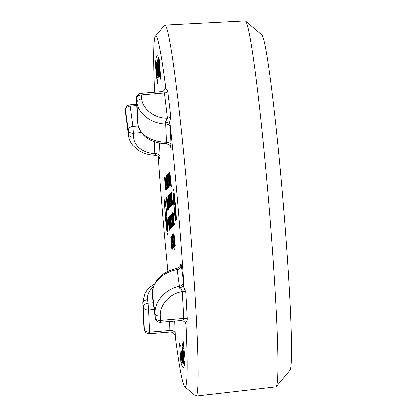 <?xml version="1.0" encoding="UTF-8"?>
<svg xmlns="http://www.w3.org/2000/svg" width="417" height="417" viewBox="0 0 417 417"><rect width="100%" height="100%" fill="white"/><g stroke="black" fill="none" stroke-linecap="round" stroke-linejoin="round"><path stroke-width="0.63" d="M154.186 309.518L148.65 309.982L148.066 303.18A4.832 3.544 172.4 0 0 143.406 307.136A4.832 3.273 -2.4 0 0 148.65 309.982L149.583 332.203A4.832 3.273 177.6 0 1 144.339 329.357A4.832 3.247 172.8 0 0 144.355 329.555A4.832 4.832 0 0 0 149.552 333.767L149.583 332.203L170.021 330.488A4.832 3.273 177.6 0 1 175.265 333.339A9.664 0.438 85.2 0 1 175.286 336.18A176.136 7.991 -94.8 0 0 184.83 386.809A176.136 7.991 -94.8 0 0 186.321 329.983A176.136 7.991 -94.8 0 0 186.097 324.859A9.664 0.438 85.2 0 1 185.841 323.649M183.861 284.06L183.339 286.052L179.748 288.246L181.692 289.878L182.323 291.592C169.203 293.532 159.539 305.604 160.326 316.065A4.832 2.836 177.1 0 1 155.098 313.657C154.269 301.997 165.158 289.044 179.654 286.213A4.832 3.544 172.4 0 0 183.652 282.345L183.861 284.06A176.136 7.991 -94.8 0 0 170.23 125.074L171.132 146.403L171.038 148.238L170.689 146.909M165.648 87.784A9.664 0.438 85.2 0 1 165.679 86.705A176.136 7.991 -94.8 0 0 155.411 36.133A176.136 7.991 -94.8 0 0 154.613 92.204M158.257 156.375A176.136 7.991 -94.8 0 0 167.952 271.285M183.162 340.533L185.065 359.063A176.136 7.991 85.2 0 1 183.339 367.586A176.136 7.991 85.2 0 1 180.952 362.441L179.623 343.306A176.136 7.991 -94.8 0 0 181.583 346.939A176.136 7.991 -94.8 0 0 183.162 340.533M155.468 65.203L157.371 83.734A176.136 7.991 85.2 0 1 159.028 76.316A176.136 7.991 85.2 0 1 160.764 79.251L159.435 60.121A176.136 7.991 -94.8 0 0 157.245 55.696A176.136 7.991 -94.8 0 0 155.468 65.203L156.25 65.135M174.113 246.953L174.301 249.455L174.15 246.947M172.106 249.053L171.033 236.528L172.106 249.053M174.025 225.206L172.883 212.753L173.17 212.581C173.425 213.103 174.139 221.609 173.587 220.113L174.025 225.206M173.217 212.722L172.883 212.753L173.17 212.581M173.17 224.195C173.196 227.937 172.904 226.624 172.304 220.249C171.773 212.597 171.856 211.492 172.539 216.923L172.513 217.403C171.715 210.455 172.221 219.842 172.628 222.845C172.956 225.342 173.086 225.534 173.034 223.434L172.549 219.79L173.107 226.389M172.018 213.426L172.539 216.923M172.513 217.403L172.315 214.833M173.191 224.878L173.107 223.429M172.638 202.917C172.659 206.66 172.372 205.341 171.768 198.966C171.241 191.32 171.319 190.209 172.002 195.646L171.976 196.126C171.184 189.177 171.684 198.565 172.096 201.567C172.419 204.064 172.549 204.257 172.497 202.156L172.018 198.513L172.57 205.112M171.486 192.148L172.002 195.646M171.976 196.126L171.778 193.556M172.654 203.6L172.57 202.146M170.642 206.905L169.5 194.452L169.787 194.28C170.047 194.802 170.762 203.308 170.209 201.812L170.642 206.905M169.834 194.426L169.5 194.452L169.787 194.28M171.94 205.545L170.798 193.092L171.152 192.722L170.996 194.499L171.324 198.377L171.575 198.122L171.94 205.545M168.817 173.623L168.51 173.649C168.677 171.867 169.239 175.958 169.312 179.195L169.583 186.175L168.723 173.43M166.664 189.235L166.513 187.483L166.664 189.235M167.259 175.312L166.894 175.343C167.097 172.607 167.879 179.659 167.754 181.88L168.432 187.379L167.561 182.229L167.968 187.869L166.894 175.343L167.154 175.083M165.742 185.867C166.034 192.143 165.81 191.512 165.075 183.97C164.553 176.454 164.632 175.385 165.294 180.759L165.262 181.213C164.767 177.533 164.725 178.424 165.148 183.887C165.585 188.62 165.799 189.975 165.789 187.963L165.867 190.293M164.788 177.319L165.294 180.759M165.262 181.213L165.069 178.726M165.924 188.859L165.883 187.952M169.114 186.67L168.244 173.931L169.531 186.227L168.849 182.813L169.114 186.67M170.183 181.218C170.47 187.499 170.245 186.863 169.51 179.32C168.994 171.804 169.067 170.735 169.735 176.11L169.698 176.568C169.203 172.883 169.166 173.774 169.583 179.242C170.021 183.97 170.235 185.33 170.225 183.313L170.308 185.643M169.224 172.674L169.735 176.11M169.698 176.568L169.51 174.082M170.365 184.21L170.318 183.308M166.498 189.407L166.169 189.751L165.163 177.152L166.498 189.407M171.773 205.722L171.377 206.134L170.303 193.608L170.683 193.212L170.814 194.687L170.501 195.015L170.829 198.852L171.121 198.549L171.319 204.585L171.642 204.247L171.773 205.722M171.053 206.478L170.902 204.721L171.053 206.478M169.338 194.979L168.968 195.005C169.172 192.273 169.959 199.321 169.828 201.547L170.506 207.046L169.636 201.896L170.042 207.53L168.968 195.005L169.229 194.749M174.431 224.773L174.285 223.022L174.431 224.773M172.716 213.275L172.351 213.306C172.555 210.569 173.336 217.622 173.206 219.848L173.889 225.347L173.019 220.197L173.425 225.832L172.351 213.306L172.612 213.045M171.377 214.27L172.393 226.916L171.377 214.27M173.248 247.854L172.174 235.329L173.248 247.854M172.805 234.964L172.497 234.99C172.669 233.207 173.227 237.299 173.3 240.541L173.571 247.516L172.716 234.776M173.451 247.641L172.377 235.115L173.451 247.641M174.556 246.489L173.482 233.963L174.556 246.489M176.407 219.352A17.613 0.798 -94.8 0 0 174.994 200.019A17.613 0.798 -94.8 0 0 173.31 188.865A17.613 0.798 -94.8 0 0 173.55 200.806A17.613 0.798 -94.8 0 0 175.458 220.343L175.291 216.861A13.208 0.599 85.2 0 1 173.858 202.209A13.208 0.599 85.2 0 1 173.675 193.253A13.208 0.599 85.2 0 1 174.937 201.62A13.208 0.599 85.2 0 1 176 216.121L176.407 219.352M174.17 205.263L174.634 204.778L174.405 199.654A7.98 0.36 85.2 0 1 174.619 201.213L174.822 204.58L175.109 204.283A11.285 0.511 -94.8 0 0 174.035 195.682L174.097 201.76A7.98 0.36 85.2 0 1 174.035 198.831L173.727 195.693A11.285 0.511 -94.8 0 0 174.17 205.263M171.903 249.267L170.829 236.741L171.903 249.267M172.805 248.318L172.992 250.82L172.847 248.318M174.9 246.129L174.03 233.39L175.317 245.691L174.853 242.042L174.629 242.272L174.9 246.129M169.401 225.712C169.693 231.993 169.469 231.357 168.734 223.814C168.218 216.298 168.291 215.229 168.958 220.603L168.921 221.062C168.426 217.377 168.385 218.268 168.807 223.736C169.245 228.464 169.458 229.824 169.448 227.807L169.526 230.137M168.447 217.163L168.958 220.603M168.921 221.062L168.729 218.576M169.583 228.704L169.542 227.797M170.522 228.87L169.448 216.345L170.522 228.87M171.913 227.411L171.762 225.66L171.913 227.411M170.324 229.079L170.172 227.328L170.324 229.079M168.942 208.688L167.869 196.162L168.942 208.688M169.146 208.474L168.072 195.948L169.146 208.474M167.613 205.748C167.905 212.024 167.681 211.393 166.946 203.85C166.43 196.334 166.503 195.26 167.17 200.64L167.134 201.093C166.638 197.408 166.597 198.299 167.019 203.767C167.457 208.5 167.67 209.855 167.66 207.838L167.738 210.168M166.659 197.199L167.17 200.64M167.134 201.093L166.941 198.607M167.796 208.74L167.754 207.833M168.567 187.238L167.425 174.786L167.712 174.614C167.968 175.14 168.687 183.642 168.129 182.146L168.567 187.238M167.759 174.759L167.425 174.786L167.712 174.614M167.717 186.232C167.738 189.975 167.452 188.656 166.847 182.281C166.32 174.629 166.399 173.524 167.081 178.961L167.055 179.435C166.263 172.492 166.764 181.875 167.175 184.882C167.498 187.379 167.629 187.572 167.577 185.466L167.092 181.828L167.65 188.427M166.565 175.463L167.081 178.961M167.055 179.435L166.857 176.871M167.733 186.915L167.65 185.461M171.184 184.502L171.371 186.998L171.225 184.496M169.849 172.549L169.537 172.575C169.797 171.554 170.115 173.467 170.501 178.314L170.61 185.101L169.75 172.367M168.979 186.811L168.828 185.059L168.979 186.811M167.071 188.807L165.997 176.282L167.071 188.807M168.369 209.287L168.041 209.631L167.035 197.032L168.369 209.287M169.792 205.899C169.813 209.636 169.526 208.323 168.921 201.948C168.395 194.296 168.473 193.191 169.161 198.628L169.13 199.102C168.338 192.154 168.838 201.541 169.25 204.549C169.573 207.04 169.709 207.239 169.651 205.133L169.172 201.489L169.724 208.093M168.64 195.125L169.161 198.628M169.13 199.102L168.932 196.532M169.808 206.577L169.724 205.128M168.536 209.115L168.385 207.358L168.536 209.115M171.225 228.135L170.808 228.568L170.188 217.184L169.891 217.492L169.766 216.011L170.141 215.62L170.762 227.01L171.1 226.66L171.225 228.135M170.157 229.256L169.828 229.6L168.822 217.002L170.157 229.256M171.366 227.99L170.225 215.532L171.418 225.003L170.642 215.099L171.715 227.625L170.522 218.143L171.366 227.99M174.759 246.275L173.686 233.749L174.759 246.275M172.33 244.482C172.622 250.763 172.398 250.132 171.663 242.59C171.147 235.073 171.22 234 171.887 239.379L171.851 239.832C171.356 236.147 171.314 237.038 171.736 242.506C172.174 247.239 172.388 248.595 172.377 246.577L172.456 248.907M171.377 235.939L171.887 239.379M171.851 239.832L171.658 237.346M172.513 247.474L172.471 246.572M174.78 211.794L175.135 211.419L175.38 214.26A7.98 0.36 85.2 0 1 175.088 212.727L175.213 215.339A11.285 0.511 -94.8 0 0 175.724 217.658A11.285 0.511 -94.8 0 0 175.39 207.572L174.457 208.547A11.285 0.511 -94.8 0 0 174.78 211.794M164.71 205.44A17.613 0.798 85.2 0 1 164.824 199.743A17.613 0.798 85.2 0 1 165.752 204.351A17.613 0.798 85.2 0 1 167.571 223.621A17.613 0.798 85.2 0 1 167.77 234.844A17.613 0.798 85.2 0 1 166.154 224.398A17.613 0.798 85.2 0 1 164.71 205.44M166.816 219.994L167.113 222.876L166.816 219.994M167.092 222.079L166.915 219.973L167.092 222.079M166.868 220.228L166.972 220.822M184.408 365.292A176.136 7.991 85.2 0 1 183.788 363.416M182.604 349.92L182.391 346.871M158.679 57.775A176.136 7.991 -94.8 0 0 158.387 59.699M157.605 74.549L157.866 73.46L157.735 71.995L157.527 72.855L156.542 61.904L157.605 74.549L160.154 74.169M157.464 75.388L156.38 62.759L157.464 75.388L159.972 75.18L159.972 74.351M159.575 76.269L159.549 75.962M157.345 76.144L156.245 63.488L156.599 71.469L155.984 65.782L157.136 77.995L156.651 70.979L157.345 76.144L159.852 75.936L159.873 75.185M184.83 386.809L195.672 395.994A186.201 8.444 -94.8 0 0 196.079 396.15A186.201 8.444 -94.8 0 0 197.246 335.914A186.201 8.444 -94.8 0 0 181.979 135.64A186.201 8.444 -94.8 0 0 164.944 25.051A186.201 8.444 -94.8 0 0 164.569 25.275L155.411 36.133M175.286 336.18L174.395 334.033L173.524 333.11L171.517 332.156L169.995 332.052M165.679 86.705L165.273 88.962C166.68 89.097 167.535 90.02 167.832 91.724A177.553 8.053 85.2 0 1 170.85 117.187L169.391 123.333L170.23 125.074M183.339 286.052L185.836 291.947A4.832 2.215 176.5 0 0 182.323 291.592A176.136 7.991 85.2 0 1 183.798 318.442A4.832 2.95 177.2 0 1 187.322 319.015C187.327 320.876 186.654 322.07 185.304 322.607L186.097 324.859M196.079 396.15L275.825 386.934A183.683 8.335 -94.8 0 0 276.174 386.715A183.683 8.335 -94.8 0 0 276.971 327.512A183.683 8.335 -94.8 0 0 262.298 133.648A183.683 8.335 -94.8 0 0 245.493 21.006A183.683 8.335 -94.8 0 0 245.113 20.85L164.944 25.051M276.174 386.715L289.909 370.426A168.588 7.647 -94.8 0 0 290.644 316.091A168.588 7.647 -94.8 0 0 277.175 138.163A168.588 7.647 -94.8 0 0 261.751 34.778L245.493 21.006M182.01 362.352L180.952 362.441M169.391 123.333L165.492 121.92L165.747 124.042C150.985 123.74 138.095 113.372 136.995 102.488A4.832 3.138 -7 0 1 141.707 98.938C142.661 108.738 154.196 118.532 167.462 118.22A4.832 2.554 173.6 0 0 170.85 117.187M144.355 329.555L143.849 325.437A4.832 3.138 173 0 0 143.865 325.625A4.832 3.138 173 0 0 143.896 325.813M125.731 113.95A4.832 2.836 -2.9 0 0 125.731 114.107A4.832 2.836 -2.9 0 0 125.746 114.268L128.545 135.733C129.046 139.299 130.469 142.525 132.815 145.418L138.387 150.365C143.292 153.466 148.952 155.114 155.369 155.312C160.905 156.776 159.054 158.481 159.784 158.627L159.523 156.99M179.748 288.246L177.032 268.293C161.535 272.035 153.331 280.427 152.413 293.469L152.575 297.316A4.832 3.273 177.6 0 1 152.575 297.118M160.326 316.065A176.136 7.991 85.2 0 1 160.54 320.397A4.832 2.95 177.2 0 1 155.312 317.869A4.832 3.544 172.4 0 0 155.333 318.103L155.333 318.103A4.832 4.832 0 0 0 160.524 322.278L160.54 320.397L183.798 318.442C183.506 319.719 182.573 320.418 180.983 320.532L183.845 321.236L180.983 320.532M152.591 297.519A4.832 3.273 177.6 0 1 152.575 297.316A4.832 4.832 0 0 0 152.612 297.754L152.612 297.754A4.832 3.544 -7.6 0 1 152.591 297.519L152.429 293.672L155.098 313.657A171.304 7.772 85.2 0 1 155.312 317.869L152.591 297.519M152.653 297.988A4.832 3.544 -7.6 0 1 152.612 297.754L155.333 318.103M165.492 121.92L167.462 118.22A176.136 7.991 -94.8 0 0 164.465 92.96C163.975 91.849 162.938 91.406 161.358 91.641L140.915 93.351A4.832 4.832 0 0 0 136.489 98.37L136.489 98.37A4.832 3.273 -2.4 0 0 136.51 98.568A4.832 3.247 -7.2 0 1 141.207 94.914L140.915 93.351M170.485 145.413L170.756 147.128C169.933 146.768 171.762 145.168 166.31 143.818L166.513 142.265A30.196 20.454 -2.4 0 1 137.912 124.313L136.995 102.488A171.304 7.772 -94.8 0 0 136.51 98.568L137.438 120.789A4.832 3.273 177.6 0 1 137.422 120.591L137.422 120.591A4.832 3.273 177.6 0 1 137.422 120.388M137.501 121.264A4.832 3.544 -7.6 0 1 137.459 121.029L137.459 121.029A4.832 3.544 -7.6 0 1 137.438 120.789L137.912 124.313A4.832 3.544 -7.6 0 0 137.933 124.553L137.459 121.029A4.832 4.832 0 0 1 137.422 120.591L136.489 98.37M155.249 154.061C155.52 155.822 155.39 155.697 154.869 153.685A4.832 3.273 177.6 0 1 160.112 156.537L160.133 159.435L159.716 158.413M125.898 115.89L125.522 109.89A4.832 2.95 -2.8 0 0 125.538 110.057L128.254 130.406L128.415 134.253A4.832 3.273 -2.4 0 0 133.659 137.104L132.919 126.455A4.832 3.544 172.4 0 0 128.254 130.406A4.832 3.273 -2.4 0 0 133.497 133.258L141.222 132.606M128.545 135.733A30.196 22.169 172.4 0 1 128.415 134.253L125.746 114.268A171.304 7.772 85.2 0 1 125.538 110.057A4.832 3.544 -7.6 0 1 130.198 106.106L129.942 104.839A4.832 4.832 0 0 0 125.522 109.89M185.304 322.607L183.845 321.236M180.853 266.348A4.832 3.273 177.6 0 1 180.869 266.552L180.832 264.289C180.441 264.373 181.447 266.833 177.032 268.293M171.09 145.142A4.832 3.273 -2.4 0 0 166.513 142.265L165.747 124.042A4.832 3.273 177.6 0 1 170.324 126.914M165.273 88.962L163.907 90.656L161.895 91.563M183.433 363.171L182.453 350.207L183.756 362.545L182.698 351.969L183.433 363.171L184.741 363.061M183.371 363.301L184.726 363.186M182.881 350.15L182.479 350.181L183.756 362.545L184.804 362.456M183.694 362.67L184.794 362.576M182.604 351.677L182.808 355.956L183.105 355.93M181.718 354.45L182.078 356.196L181.718 354.45L182.37 354.393M181.948 354.648L182.385 354.612M157.866 73.46L159.899 73.288M156.542 61.904L156.948 61.872M157.178 77.619L158.215 77.536M157.402 75.649L159.909 75.441M156.578 69.629L156.933 69.597M157.136 77.995L158.111 77.916M158.58 65.521L158.043 61.205L158.627 65.328M159.419 72.777L158.726 66.866C158.919 65.276 158.132 57.869 157.85 59.746L158.872 72.266L158.496 66.783L159.497 72.772M158.955 72.344L159.273 72.318M158.825 67.538L159.085 67.518M158.726 66.866L159.033 66.845M157.85 59.746L159.294 59.621M159.268 68.852L160.086 74.174L159.096 61.69L159.117 66.892L158.538 60.522L159.513 72.975L159.414 68.836M159.607 73.168L159.883 73.147M160.086 74.174L160.409 74.143M159.205 66.131L159.847 66.079M159.096 61.69L159.544 61.653M158.971 61.435L159.523 61.388M158.632 60.715L159.471 60.642M158.538 60.522L159.461 60.444M157.517 75.091L160.019 74.878M158.121 71.109L157.881 71.63L156.917 60.611L157.949 73.241L158.184 71.104M158.246 72.584L159.294 72.495M156.917 60.611L157.475 60.564M157.949 73.241L159.575 73.105M157.751 63.551L158.001 67.257L157.819 63.546M158.095 68.617L158.794 72.219L157.506 59.803L158.278 72.49L158.335 68.596M158.356 72.449L159.278 72.37M157.506 59.803L157.85 59.772M158.278 72.49L159.284 72.402M183.204 353.903L183.11 353.736C182.745 346.949 182.938 347.189 183.688 354.45C184.257 362.18 184.22 363.619 183.574 358.766L183.595 358.146C184.069 361.383 184.079 360.236 183.631 354.711C183.178 350.103 182.98 348.982 183.032 351.349L183.204 353.903L183.553 353.871M183.11 353.736L182.948 348.721L183.996 348.633M184.882 361.648L184.027 361.721L183.574 358.766M183.913 360.288L183.595 358.146L183.902 358.12M183.058 350.155L183.287 351.328M182.041 360.804L181.385 352.501C181.213 351.036 181.15 350.937 181.192 352.198L181.848 360.382C182.015 361.8 182.078 361.94 182.041 360.804L182.031 361.565M181.197 351.322L181.348 352.183M182.875 349.899L181.082 350.045L181.359 351.609C181.906 356.712 182.516 365.938 182 362.264L181.14 352.573C180.973 349.582 181.046 349.258 181.359 351.609L182.13 351.547M182.776 362.785L182.146 362.842L182 362.264M183.006 361.982L182.63 357.499C182.26 356.222 182.505 360.351 182.782 361.904L182.995 361.888M182.151 350.911L183.204 363.447L182.896 363.379C182.625 362.686 181.927 354.184 182.505 356.019L182.078 350.926L182.396 350.89M182.896 363.379L184.71 363.322M165.007 207.645A14.34 0.652 85.2 0 1 165.096 203.006A14.34 0.652 85.2 0 1 165.851 206.759A14.34 0.652 85.2 0 1 167.337 222.443A14.34 0.652 85.2 0 1 167.493 231.581A14.34 0.652 85.2 0 1 166.18 223.074A14.34 0.652 85.2 0 1 165.007 207.645M166.795 219.837L167.134 223.105L166.795 219.837M166.571 220.332L166.159 220.76L165.883 217.497L166.3 217.064L166.863 221.364L167.045 225.873L166.638 226.301L166.571 220.327M166.565 215.443L165.987 216.048L165.705 212.79L166.169 212.305L165.95 208.286L166.565 215.443M166.336 212.738L165.705 212.79M166.414 217.45L165.883 217.497M166.982 222.986L166.357 223.038M167.003 221.662L166.92 220.968L166.977 221.682M175.27 211.273L175.515 214.119A7.98 0.36 -94.8 0 0 175.463 211.075L175.27 211.273M175.797 214.093L175.515 214.119M175.458 208.464L174.457 208.547M175.802 214.229L175.38 214.26M175.838 215.287L175.213 215.339M173.076 214.156L173.462 218.633C173.816 219.702 173.555 215.5 173.284 214.062L173.404 214.051M173.78 218.607L173.462 218.633M170.053 228.026L169.771 228.047M171.126 226.994L170.678 227.03M170.172 215.98L169.766 216.011M171.126 226.978L170.762 227.01M169.698 195.854L170.079 200.337C170.433 201.401 170.172 197.199 169.907 195.761L170.027 195.75M170.397 200.311L170.079 200.337M171.184 193.061L170.798 193.092M171.595 198.356L171.324 198.377M168.265 208.057L167.983 208.083M168.708 175.051L169.031 178.841C169.464 179.727 168.916 173.472 168.708 175.051L169.005 174.916M169.307 178.82L169.031 178.841M169.156 180.316L169.526 184.627L169.714 183.991C169.568 181.145 169.38 179.92 169.156 180.316L169.469 180.165M169.839 184.595L169.526 184.627M167.081 176.652L167.436 180.796L167.618 179.534C167.42 176.808 167.243 175.849 167.081 176.652L167.425 176.459M167.77 180.769L167.436 180.796M169.729 173.983L170.553 183.553L170.715 182.417C170.464 178.174 169.87 171.736 169.729 173.983L170.053 173.837M170.861 183.527L170.553 183.553M168.494 177.71L168.749 181.442L168.494 177.71M169.026 181.421L168.749 181.442M167.618 176.193L168.004 180.67C168.359 181.739 168.098 177.538 167.827 176.094L167.952 176.083M168.322 180.644L168.004 180.67M166.388 188.182L166.112 188.203M170.715 193.577L170.303 193.608M171.147 198.826L170.829 198.852M171.674 204.554L171.319 204.585M169.156 196.318L169.516 200.462L169.693 199.196C169.495 196.475 169.318 195.516 169.156 196.318L169.5 196.126M169.849 200.431L169.516 200.462M172.539 214.619L172.893 218.763L173.076 217.497C172.878 214.771 172.701 213.812 172.539 214.619L172.883 214.421M173.227 218.732L172.893 218.763M174.28 237.169L174.535 240.901L174.28 237.169M174.812 240.88L174.535 240.901M173.149 241.662L173.514 245.967L173.701 245.332C173.555 242.486 173.368 241.261 173.149 241.662L173.456 241.506M173.832 245.941L173.514 245.967M172.695 236.397L173.019 240.182C173.451 241.068 172.904 234.813 172.695 236.397L172.992 236.257M173.295 240.161L173.019 240.182M174.806 201.27L174.541 201.291M174.499 201.724L174.097 201.76M176.261 216.095L176 216.121M180.801 264.519L180.983 263.247L181.338 265.05L183.652 282.345M159.549 143.125L160.112 156.537M175.265 333.339L174.749 321.085M187.322 319.015A177.553 8.053 -94.8 0 0 185.836 291.947M141.707 98.938A176.136 7.991 -94.8 0 0 141.207 94.914L164.465 92.96A4.832 3.247 172.8 0 0 167.832 91.724M149.552 333.767L169.99 332.052L169.646 321.512M153.237 287.089A25.364 17.18 177.6 0 0 147.597 299.661L148.066 303.18L153.279 302.742M147.597 299.661A4.832 3.544 172.4 0 0 142.937 303.612L143.849 325.437A171.304 7.772 -94.8 0 0 144.339 329.357L143.406 307.136L142.937 303.612A30.196 20.454 177.6 0 1 142.828 302.356L143.735 324.04M136.792 105.553L130.198 106.106L132.919 126.455L138.194 126.012M133.659 137.104A25.364 18.619 172.4 0 0 154.869 153.685L154.368 141.764M152.413 293.469A4.832 3.273 177.6 0 0 152.429 293.672A30.196 22.169 -7.6 0 1 177.423 269.518A4.832 3.544 172.4 0 0 181.421 265.655M160.55 76.191L159.028 76.316M183.798 346.751L181.583 346.939M154.441 284.013L150.37 286.865L147.055 290.232L144.986 293.333L142.828 302.356M160.524 322.278L180.962 320.564M166.31 143.818L166.31 143.818C150.537 142.958 141.076 136.536 137.933 124.553M129.942 104.839L136.74 104.271M185.883 323.743L184.809 322.002M170.386 332.036L169.99 332.052M184.705 363.343L182.985 363.483M165.559 202.97L165.096 203.006M167.957 231.544L167.493 231.581M174.202 193.207L173.675 193.253"/></g></svg>
